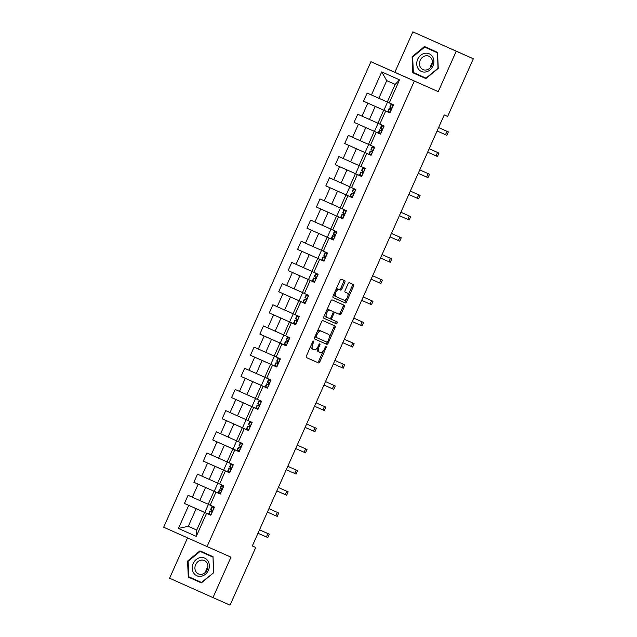 <?xml version="1.0" encoding="UTF-8"?>
<svg xmlns="http://www.w3.org/2000/svg" width="637" height="637" viewBox="0 0 637 637"><rect width="100%" height="100%" fill="white"/><g stroke="black" fill="none" stroke-linecap="round" stroke-linejoin="round"><path stroke-width="0.96" d="M311.875 343.646L312.815 344.068L313.627 342.228A1.019 0.51 114.1 0 0 313.571 341.09A1.019 0.51 114.1 0 0 312.687 341.814L306.389 355.972A1.457 0.733 114.1 0 0 306.461 357.596L318.54 362.939A1.457 0.733 114.1 0 0 319.806 361.904L326.104 347.746A1.019 0.51 114.1 0 0 326.048 346.608A1.019 0.51 114.1 0 0 325.165 347.332L324.352 349.164A4.666 2.349 114.1 0 1 320.307 352.476L319.296 352.038A4.666 2.349 114.1 0 0 319.296 352.038A4.666 2.349 114.1 0 1 319.049 346.823L319.87 344.991A1.019 0.51 114.1 0 0 319.814 343.853A1.019 0.51 114.1 0 0 318.93 344.577L318.11 346.409L319.049 346.823M344.832 282.334A1.457 0.733 114.1 0 0 344.76 280.702A1.457 0.733 114.1 0 0 344.752 280.702L341.368 279.205A1.457 0.733 114.1 0 0 340.102 280.24L333.103 295.958A1.457 0.733 114.1 0 0 333.183 297.59L345.262 302.925A1.457 0.733 114.1 0 0 346.52 301.89L353.519 286.172A1.457 0.733 114.1 0 0 353.447 284.54L349.355 282.732A1.457 0.733 114.1 0 0 348.089 283.768L345.095 290.496A1.457 0.733 114.1 0 0 345.166 292.128L347.197 293.02A3.902 1.959 114.1 0 0 347.197 293.02A3.902 1.959 114.1 0 1 347.404 297.383A3.902 1.959 114.1 0 1 344.028 300.146L336.073 296.635A3.902 1.959 114.1 0 1 335.866 292.272A3.902 1.959 114.1 0 1 339.25 289.509L340.572 290.09A1.457 0.733 114.1 0 0 341.838 289.055L344.832 282.334L343.662 281.809A1.457 0.733 114.1 0 0 343.638 280.208M312.815 344.068A4.666 2.349 114.1 0 0 313.054 349.275A4.666 2.349 114.1 0 0 313.062 349.275L314.065 349.721A4.666 2.349 114.1 0 0 318.11 346.409M438.232 91.656L456.235 51.207L473.323 58.763L412.856 31.85L394.852 72.292L370.925 61.717L438.232 91.656L394.852 72.292M187.557 537.875L169.593 578.237L212.973 597.594L230.976 557.152L207.057 546.578L414.313 81.074M212.973 597.594L230.061 605.15L255.74 547.47L252.324 545.949L255.74 547.47M473.323 58.763L447.644 116.444L444.228 114.931L252.324 545.957M322.919 320.634A1.457 0.733 114.1 0 0 321.661 321.669L314.662 337.387A1.457 0.733 114.1 0 0 314.734 339.019L326.813 344.354A1.457 0.733 114.1 0 0 328.079 343.319L335.078 327.601A1.457 0.733 114.1 0 0 334.998 325.969L322.919 320.634M323.883 316.677L330.882 300.951A1.457 0.733 114.1 0 1 332.148 299.916L344.219 305.258A1.457 0.733 114.1 0 1 344.298 306.883L341.305 313.611A1.457 0.733 114.1 0 1 340.039 314.646L335.142 312.48A1.457 0.733 114.1 0 0 333.876 313.515L331.893 317.982A1.457 0.733 114.1 0 0 331.965 319.607A1.457 0.733 114.1 0 0 331.973 319.607L337.069 321.868A1.019 0.51 114.1 0 1 337.124 323.007A1.019 0.51 114.1 0 1 336.24 323.731L323.962 318.301A1.457 0.733 114.1 0 1 323.883 316.677M370.925 61.717L163.677 527.213L207.057 546.578M377.892 123.18L369.444 119.445L375.241 106.411L389.948 112.916L363.536 101.203L367.82 103.114L362.015 116.141L357.739 114.23L354.108 122.376L358.392 124.287L352.587 137.313L348.312 135.402L344.689 143.548L348.965 145.459L343.168 158.486L338.884 156.575L335.261 164.72L339.537 166.623L333.74 179.658L329.456 177.747L325.833 185.893L330.109 187.796L324.313 200.83L320.037 198.919L316.406 207.057L320.69 208.968L314.885 222.002L310.609 220.091L306.978 228.229L311.262 230.14L305.457 243.167L301.182 241.264L297.559 249.401L301.834 251.312L296.038 264.339L291.754 262.428L288.131 270.574L292.407 272.485L286.61 285.511L282.326 283.6L278.703 291.746L282.979 293.657L277.183 306.684L272.899 304.773L269.276 312.918L273.56 314.829L267.755 327.856L263.479 325.945L259.848 334.091L264.132 336.002L258.327 349.028L254.052 347.117L250.429 355.263L254.704 357.166L248.9 370.201L244.624 368.29L241.001 376.435L245.277 378.338L239.48 391.373L235.196 389.462L231.573 397.599L235.849 399.51L230.053 412.545L225.769 410.634L222.146 418.772L226.43 420.683L220.625 433.709L216.349 431.806L212.718 439.944L217.002 441.855L211.197 454.882L206.921 452.971L203.291 461.116L207.574 463.027L201.77 476.054L197.494 474.143L193.871 482.289L198.147 484.2L192.35 497.226L188.066 495.315L184.443 503.461L188.719 505.372L178.448 528.439L196.268 536.394L196.729 530.08L204.588 512.443L210.839 515.206M363.536 101.203L367.167 93.058L371.443 94.969L381.714 71.901L399.534 79.856L389.263 102.923L393.547 104.834L389.916 112.98L385.64 111.069L379.835 124.096L384.119 126.007L380.496 134.144L374.253 131.357L368.457 144.384L374.691 147.179L371.068 155.317L366.785 153.406L360.988 166.44L365.264 168.351L361.641 176.489L357.365 174.578L351.56 187.612L355.836 189.515L352.213 197.661L347.937 195.75L342.133 208.777L346.417 210.688L342.786 218.833L338.51 216.922L332.705 229.949L336.989 231.86L333.366 240.006L329.082 238.095L323.285 251.121L327.561 253.032L323.938 261.178L319.655 259.267L313.858 272.294L318.134 274.205L314.511 282.35L310.227 280.439L304.43 293.466L308.706 295.377L305.083 303.523L300.807 301.612L295.003 314.638L299.286 316.549L295.656 324.687L291.38 322.784L285.575 335.81L289.859 337.721L286.228 345.859L281.952 343.948L276.147 356.983L280.431 358.894L276.808 367.031L272.525 365.12L266.728 378.155L271.004 380.058L267.381 388.204L263.097 386.293L257.3 399.319L261.576 401.23L257.953 409.376L253.677 407.465L247.873 420.492L252.156 422.403L248.526 430.548L244.25 428.637L238.445 441.664L242.729 443.575L239.098 451.721L234.822 449.81L229.017 462.836L233.301 464.747L229.678 472.893L225.394 470.982L219.598 484.009L223.874 485.92L220.251 494.065L215.967 492.154L210.17 505.181L214.446 507.092L210.823 515.229L206.539 513.326L196.268 536.394M370.416 145.268L376.212 132.241L380.496 134.144M389.932 112.948L383.681 110.185L377.884 123.212L379.835 124.096M375.241 106.411L367.82 103.114M369.444 119.445L362.015 116.141M385.64 111.069L383.681 110.185M368.473 144.352L360.016 140.618L365.813 127.583L380.52 134.089L354.108 122.376M365.813 127.583L358.392 124.287M360.016 140.618L352.587 137.313M376.212 132.241L374.253 131.357M350.589 161.79L356.386 148.755L371.092 155.261L364.834 152.522L359.029 165.556L343.168 158.486M356.386 148.755L348.965 145.459M366.785 153.406L364.834 152.522M360.988 166.44L359.029 165.556M349.617 186.697L341.161 182.954L346.966 169.928L361.665 176.433L355.406 173.694L349.602 186.729L351.56 187.612M346.966 169.928L339.537 166.623M341.161 182.954L333.74 179.658M357.365 174.578L355.406 173.694M340.19 207.869L331.734 204.127L337.538 191.1L352.245 197.605L346.194 194.906L349.793 186.808M352.229 197.629L345.979 194.866L340.182 207.893L342.133 208.777M337.538 191.1L330.109 187.796M331.734 204.127L324.313 200.83M347.937 195.75L345.979 194.866M330.762 229.041L322.314 225.299L328.111 212.272L342.817 218.77L316.406 207.057M342.802 218.802L336.551 216.039L330.754 229.065L332.705 229.949M328.111 212.272L320.69 208.968M322.314 225.299L314.885 222.002M338.51 216.922L336.551 216.039M323.285 251.121L312.886 246.471L318.683 233.445L333.39 239.942L306.978 228.229M333.374 239.974L327.123 237.211L321.327 250.237M318.683 233.445L311.262 230.14M312.886 246.471L305.457 243.167M329.082 238.095L327.123 237.211M311.915 271.378L303.459 267.644L309.256 254.617L323.962 261.114L317.704 258.383L311.899 271.41L313.858 272.294M309.256 254.617L301.834 251.312M303.459 267.644L296.038 264.339M319.655 259.267L317.704 258.383M302.487 292.55L294.031 288.816L299.836 275.789L314.535 282.287L308.491 279.587L312.09 271.497M314.527 282.318L308.276 279.555L302.471 292.582L304.43 293.466M299.836 275.789L292.407 272.485M294.031 288.816L286.61 285.511M310.227 280.439L308.276 279.555M293.06 313.723L284.604 309.988L290.408 296.953L305.107 303.459L278.703 291.746M305.099 303.491L298.849 300.728L293.044 313.754L295.003 314.638M290.408 296.953L282.979 293.657M284.604 309.988L277.183 306.684M300.807 301.612L298.849 300.728M283.632 334.895L275.176 331.16L280.981 318.126L295.687 324.631L269.276 312.918M295.672 324.663L289.421 321.9L283.624 334.927L285.575 335.81M280.981 318.126L273.56 314.829M275.176 331.16L267.755 327.856M291.38 322.784L289.421 321.9M265.756 352.333L271.553 339.298L286.26 345.803L279.993 343.064L274.197 356.099L258.327 349.028M271.553 339.298L264.132 336.002M281.952 343.948L279.993 343.064M276.147 356.983L274.197 356.099M264.785 377.239L256.329 373.497L262.125 360.47L276.832 366.976L270.574 364.237L264.769 377.271L266.728 378.155M262.125 360.47L254.704 357.166M256.329 373.497L248.9 370.201M272.525 365.12L270.574 364.237M255.357 398.412L246.901 394.669L252.698 381.643L267.405 388.148L261.361 385.449L264.96 377.351M267.397 388.172L261.146 385.409L255.341 398.436L257.3 399.319M252.698 381.643L245.277 378.338M246.901 394.669L239.48 391.373M263.097 386.293L261.146 385.409M245.93 419.584L237.474 415.842L243.278 402.815L257.977 409.312L231.573 397.599M257.969 409.344L251.719 406.581L245.914 419.608L247.873 420.492M243.278 402.815L235.849 399.51M237.474 415.842L230.053 412.545M253.677 407.465L251.719 406.581M238.445 441.664L228.046 437.014L233.851 423.987L248.557 430.485L222.146 418.772M248.541 430.516L242.291 427.753L236.494 440.78M233.851 423.987L226.43 420.683M228.046 437.014L220.625 433.709M244.25 428.637L242.291 427.753M227.075 461.921L218.626 458.186L224.423 445.159L239.13 451.657L232.863 448.926L227.067 461.952L229.017 462.836M224.423 445.159L217.002 441.855M218.626 458.186L211.197 454.882M234.822 449.81L232.863 448.926M217.655 483.093L209.199 479.358L214.995 466.332L229.702 472.829L223.651 470.13L227.258 462.04M229.686 472.861L223.436 470.098L217.639 483.125L219.598 484.009M214.995 466.332L207.574 463.027M209.199 479.358L201.77 476.054M225.394 470.982L223.436 470.098M208.227 504.265L199.771 500.531L205.568 487.496L220.275 494.001L193.871 482.289M220.267 494.033L214.016 491.27L208.211 504.297L210.17 505.181M205.568 487.496L198.147 484.2M199.771 500.531L192.35 497.226M215.967 492.154L214.016 491.27M196.745 530.056L188.289 526.313L196.148 508.668L210.847 515.174L204.803 512.474L208.403 504.385M196.148 508.668L188.719 505.372M196.729 530.08L188.289 526.313L178.448 528.439M206.539 513.326L204.588 512.443M456.235 51.207L412.856 31.85M389.263 102.923L387.312 102.039L395.163 84.395L386.723 80.628L378.864 98.273L387.32 102.008M399.534 79.856L395.163 84.395M386.723 80.628L381.714 71.901M378.864 98.273L371.443 94.969M210.72 515.118L211.006 514.481M214.04 507.673L214.319 507.036M204.803 512.466L184.443 503.461M214.231 491.302L217.83 483.212M220.147 493.946L220.434 493.309M223.468 486.501L223.746 485.864M223.659 470.122L203.291 461.116M229.575 472.773L229.861 472.136M232.887 465.328L233.174 464.692M233.086 448.95L212.718 439.944M239.13 451.657L233.078 448.958L236.685 440.868M239.002 451.601L239.281 450.964M242.315 444.156L242.601 443.519M242.506 427.785L246.105 419.695M248.43 430.429L248.709 429.792M251.742 422.984L252.029 422.347M251.933 406.613L255.533 398.523M257.85 409.257L258.136 408.62M261.17 401.812L261.449 401.175M261.361 385.433L241.001 376.435M267.277 388.084L267.564 387.447M270.598 380.639L270.876 380.002M270.789 364.26L250.429 355.263M276.832 366.976L270.781 364.276L274.388 356.187M276.705 366.92L276.991 366.283M280.017 359.467L280.304 358.83M286.26 345.803L259.848 334.091M280.208 343.104L283.815 335.014M286.132 345.748L286.411 345.111M289.445 338.295L289.731 337.666M289.636 321.932L293.235 313.842M295.56 324.575L295.839 323.938M298.872 317.13L299.159 316.493M299.064 300.76L302.663 292.67M304.98 303.403L305.266 302.766M308.3 295.958L308.579 295.321M308.491 279.579L288.131 270.574M314.407 282.231L314.694 281.594M317.728 274.786L318.006 274.149M323.962 261.114L297.559 249.401M317.911 258.415L321.518 250.325M323.835 261.059L324.122 260.422M327.147 253.614L327.434 252.977M327.338 237.243L330.945 229.153M333.262 239.886L333.541 239.249M336.575 232.441L336.862 231.804M336.766 216.07L340.373 207.981M342.69 218.714L342.969 218.077M346.002 211.269L346.289 210.632M346.194 194.89L325.833 185.893M352.118 197.542L352.396 196.905M355.43 190.097L355.709 189.46M355.621 173.718L335.261 164.72M361.665 176.433L355.621 173.734L359.22 165.644M361.537 176.377L361.824 175.74M364.858 168.924L365.136 168.287M371.092 155.261L344.689 143.548M365.049 152.561L368.648 144.472M370.965 155.205L371.252 154.568M374.285 147.752L374.564 147.123M374.468 131.389L378.075 123.299M380.393 134.033L380.679 133.396M383.705 126.588L383.992 125.951M383.896 110.217L387.503 102.127M389.82 112.86L390.099 112.223M393.133 105.416L393.419 104.779M213.713 572.711L213.013 556.698L199.946 550.87L187.581 561.046L188.281 577.058L201.348 582.895L213.713 572.711L201.459 582.457L188.807 576.803L188.122 561.293L187.581 561.046M424.481 46.557L412.115 56.733L412.816 72.745L425.882 78.574L438.248 68.398L437.547 52.385L424.481 46.557M191.132 577.847L191.156 578.332L201.356 582.887M191.156 578.332L188.281 577.058M415.666 73.534L415.69 74.019L425.89 78.566M415.69 74.019L412.816 72.745M412.657 56.98L424.64 47.114L437.563 52.871L437.977 68.278L426.002 78.144L413.341 72.491L412.657 56.98L412.115 56.733M311.007 345.58A4.666 2.349 114.1 0 0 311.883 348.75A4.666 2.349 114.1 0 0 311.891 348.75L313.054 349.275L311.883 348.75M317.377 347.746A4.666 2.349 114.1 0 0 318.126 351.513L319.288 352.03L318.126 351.513M306.413 357.572L317.369 362.413A1.457 0.733 114.1 0 0 318.627 361.378L323.254 351.003M329.281 337.467L333.899 327.076A1.457 0.733 114.1 0 0 333.876 325.475M314.686 338.988L325.642 343.829A1.457 0.733 114.1 0 0 326.908 342.794L327.195 342.141M316.255 336.336A1.019 0.51 114.1 0 0 316.302 337.475L326.908 342.165A1.019 0.51 114.1 0 0 327.792 341.44L328.652 339.505A4.666 2.349 114.1 0 0 328.405 334.298L321.159 331.089A4.666 2.349 114.1 0 0 317.115 334.409L316.255 336.336L315.315 335.922M314.957 336.726A1.019 0.51 114.1 0 0 315.132 336.957L316.302 337.475L315.132 336.957M327.235 333.772L327.235 333.772A4.666 2.349 114.1 0 0 327.227 333.772L319.981 330.571A4.666 2.349 114.1 0 0 317.035 332.044M333.159 312.297A1.457 0.733 114.1 0 1 333.971 311.963L338.868 314.129A1.457 0.733 114.1 0 0 340.134 313.093L343.128 306.365A1.457 0.733 114.1 0 0 343.096 304.765M330.499 318.269A1.457 0.733 114.1 0 0 330.794 319.089L331.973 319.607L330.794 319.089M323.907 318.277L335.062 323.206A1.019 0.51 114.1 0 0 335.93 322.521A1.019 0.51 114.1 0 0 335.938 321.367M330.062 310.235A3.902 1.959 114.1 0 0 326.677 313.006A3.902 1.959 114.1 0 0 326.885 317.361L329.687 318.604A1.457 0.733 114.1 0 0 330.953 317.568L332.936 313.101A1.457 0.733 114.1 0 0 332.864 311.477L328.891 309.717A3.902 1.959 114.1 0 0 326.439 310.936M324.981 314.216A3.902 1.959 114.1 0 0 325.714 316.836A3.902 1.959 114.1 0 0 325.714 316.844L326.885 317.361L325.714 316.836M331.694 310.952A1.457 0.733 114.1 0 0 331.686 310.952L328.891 309.717M335.715 290.098A3.902 1.959 114.1 0 1 338.08 288.983L339.402 289.572A1.457 0.733 114.1 0 0 340.668 288.537L343.662 281.809M334.146 293.625A3.902 1.959 114.1 0 0 334.903 296.109L336.073 296.635L334.903 296.109M346.034 292.502A3.902 1.959 114.1 0 0 346.026 292.502L345.119 292.096M347.953 295.512L352.349 285.647A1.457 0.733 114.1 0 0 352.325 284.046M333.135 297.559L344.084 302.4A1.457 0.733 114.1 0 0 345.35 301.365L346.385 299.04M214.104 507.872L211.866 506.71L214.159 507.729M211.134 514.537L208.84 513.502L210.003 510.93L211.285 511.511L212.01 509.887L210.72 509.289L211.882 506.718M259.514 529.801L269.292 534.18L267.787 537.572L257.985 533.241M269.292 534.18L259.498 529.849M211.428 511.551L209.995 510.922L208.84 513.502M259.498 529.841L265.9 532.667L259.514 529.809M207.996 560.998A9.659 8.345 -66.1 0 0 196.148 559.581A9.659 8.345 -66.1 0 0 193.568 572.878A9.659 8.345 -66.1 0 0 205.417 574.295A9.659 8.345 -66.1 0 0 207.996 560.998M206.866 562.718A7.31 6.322 -66.1 0 0 204.366 560.528A7.31 6.322 -66.1 0 0 196.594 563.004A7.31 6.322 -66.1 0 0 195.949 571.715A7.31 6.322 -66.1 0 0 198.449 573.905A7.31 6.322 -66.1 0 0 206.213 571.421A7.31 6.322 -66.1 0 0 206.866 562.718M207.861 567.169A7.31 6.322 -66.1 0 0 205.719 572.018M188.122 561.293L200.106 551.427L213.029 557.184L213.443 572.591M200.106 551.427L212.766 557.072M417.697 59.225A9.659 8.345 -66.1 0 0 421.391 71.448A9.659 8.345 -66.1 0 0 432.937 66.025A9.659 8.345 -66.1 0 0 429.242 53.803A9.659 8.345 -66.1 0 0 417.697 59.225M420.173 60.324A7.31 6.322 -66.1 0 0 422.984 69.592A7.31 6.322 -66.1 0 0 431.711 65.476A7.31 6.322 -66.1 0 0 428.9 56.215A7.31 6.322 -66.1 0 0 420.173 60.324M432.396 62.856A7.31 6.322 -66.1 0 0 430.938 65.085A7.31 6.322 -66.1 0 0 430.254 67.705M424.64 47.114L437.301 52.76M223.38 486.493L221.294 485.545L223.531 486.7M220.561 493.364L218.268 492.329L219.415 489.749L220.713 490.339L221.437 488.714L220.139 488.117L221.294 485.545M278.719 513.008L268.941 508.637L278.719 513.008L277.214 516.4L267.413 512.068M220.856 490.379L219.415 489.749M232.951 465.528L230.713 464.373L233.015 465.384M229.989 472.192L227.696 471.157L228.842 468.577L230.14 469.166M229.583 466.953L230.713 464.373L229.933 467.128L231.08 464.548M278.353 487.496L288.147 491.836L286.634 495.228L276.84 490.896M288.147 491.836L278.345 487.504M230.283 469.206L228.842 468.577L227.712 471.165M230.14 469.174L230.857 467.542L229.933 467.128M242.227 444.148L240.141 443.201L242.378 444.355M239.408 451.02L237.123 449.985L238.286 447.413L239.56 448.002L240.284 446.37L238.994 445.781L240.157 443.209L238.994 445.781M297.575 470.663L287.789 466.292L297.575 470.663L296.062 474.055L286.26 469.724M239.711 448.034L238.27 447.405L237.123 449.985M251.655 422.976L249.569 422.028L251.806 423.183M248.836 429.848L246.551 428.812L247.713 426.241L248.987 426.83L249.712 425.197L248.422 424.608L249.585 422.036M307.002 449.491L297.216 445.12L307.002 449.491L305.489 452.883L295.687 448.559M249.131 426.862L247.697 426.233L246.551 428.812M261.082 401.804L258.996 400.856L261.234 402.011M258.264 408.675L255.97 407.64L257.125 405.06L258.415 405.658L259.14 404.025L257.85 403.436L258.996 400.856M306.628 423.979L316.422 428.319L314.917 431.711L305.115 427.387M316.422 428.319L306.628 423.995M258.558 405.697L257.125 405.06M270.51 380.631L268.424 379.684L270.661 380.838M267.691 387.511L265.398 386.468L266.545 383.888L267.843 384.485L268.567 382.853L267.269 382.264L268.424 379.684L267.285 382.272M316.056 402.807L325.849 407.147L324.344 410.539L314.543 406.215M325.849 407.147L316.048 402.823M267.986 384.525L266.545 383.888M280.081 359.666L277.843 358.512L280.145 359.523M277.119 366.339L274.826 365.296L275.972 362.724L277.27 363.313L277.987 361.681L276.697 361.091L277.859 358.52L276.697 361.091M335.277 385.974L325.499 381.611L335.277 385.974L333.764 389.366L323.97 385.043M277.413 363.353L275.972 362.724L274.842 365.304M289.357 338.287L287.271 337.339L289.509 338.494M286.539 345.166L284.253 344.131L285.416 341.559L286.69 342.141L287.414 340.516L286.124 339.919L287.287 337.347L286.124 339.919M334.927 360.431L344.705 364.802L343.192 368.202L333.39 363.87M344.705 364.802L334.919 360.438M286.841 342.18L285.4 341.551L284.253 344.131M298.936 317.33L296.699 316.167L299 317.186M295.966 323.994L293.681 322.959L294.843 320.387L296.117 320.968L296.842 319.344L295.552 318.747L296.715 316.175M344.354 339.258L354.132 343.638L352.619 347.03L342.817 342.698M354.132 343.638L344.33 339.306M296.261 321.008L294.843 320.387M344.33 339.298L350.74 342.125L344.346 339.266M308.212 295.95L306.126 295.003L308.364 296.157M305.394 302.822L303.101 301.787L304.255 299.207L305.545 299.796L306.27 298.172L304.98 297.575L306.126 295.003M363.56 322.465L353.774 318.094L363.56 322.465L362.047 325.857L352.245 321.526M305.688 299.836L304.255 299.207M317.791 274.985L315.554 273.83L317.855 274.842M314.821 281.65L312.528 280.614L313.675 278.035L314.973 278.624L315.697 276.999L314.407 276.41L315.57 273.838L314.407 276.41M372.979 301.293L363.201 296.922L372.979 301.293L371.475 304.685L361.673 300.353M315.116 278.664L313.675 278.035L312.544 280.622M327.068 253.606L324.981 252.658L327.219 253.813M324.249 260.477L321.956 259.442L323.118 256.87L324.4 257.459L325.125 255.827L323.827 255.238L324.989 252.666L323.827 255.238M382.407 280.121L372.629 275.749L382.407 280.121L380.894 283.513L371.1 279.181M324.544 257.491L323.102 256.862L321.956 259.442M336.487 232.433L334.401 231.486L336.639 232.64M333.677 239.305L331.383 238.27L332.546 235.698L333.828 236.287L334.544 234.655L333.255 234.066L334.417 231.494M391.835 258.948L382.049 254.577L391.835 258.948L390.322 262.34L380.52 258.017M333.971 236.319L332.546 235.698M345.915 211.261L343.829 210.314L346.066 211.468M343.096 218.133L340.811 217.098L341.958 214.518L343.247 215.115L343.972 213.483L342.682 212.893L343.829 210.314M391.468 233.437L401.262 237.776L399.749 241.168L389.948 236.845M401.262 237.776L391.46 233.453M343.391 215.155L341.958 214.518M355.342 190.089L353.256 189.141L355.494 190.296M352.524 196.968L350.239 195.925L351.401 193.353L352.675 193.943L353.4 192.31L352.11 191.721L353.256 189.141L352.126 191.729M410.69 216.604L400.904 212.24L410.69 216.604L409.177 219.996L399.375 215.672M352.818 193.982L351.401 193.353M364.921 169.124L362.684 167.969L364.985 168.98M361.951 175.796L359.658 174.753L360.813 172.181L362.103 172.77L362.827 171.138L361.537 170.549L362.7 167.977L361.537 170.549M420.109 195.432L410.332 191.068L420.109 195.432L418.605 198.824L408.803 194.5M362.246 172.81L360.813 172.181L359.674 174.761M374.198 147.744L372.112 146.797L374.349 147.951M371.379 154.624L369.086 153.589L370.248 151.017L371.53 151.598L372.255 149.974L370.957 149.376L372.119 146.805L370.957 149.376M429.537 174.259L419.759 169.896L429.537 174.259L428.032 177.659L418.23 173.328M371.674 151.638L370.248 151.017M383.769 126.787L381.531 125.624L383.832 126.644M380.807 133.452L378.513 132.416L379.66 129.837L380.958 130.426L381.674 128.801L380.385 128.204L381.531 125.624M429.187 148.716L438.965 153.095L437.452 156.487L427.658 152.155M438.965 153.095L429.163 148.763M381.101 130.466L379.66 129.837M429.171 148.755L435.573 151.582L429.187 148.724M393.045 105.408L390.959 104.46L393.196 105.615M390.226 112.279L387.941 111.244L389.088 108.664L390.377 109.253L391.102 107.629L389.812 107.032L390.959 104.46L389.828 107.04M438.598 127.583L448.392 131.923L446.879 135.315L437.078 130.983M448.392 131.923L438.59 127.591M390.529 109.293L389.088 108.664M318.93 344.569L319.87 344.991M325.165 347.332L326.104 347.746M318.627 361.378L319.806 361.904M317.369 362.413L318.54 362.939M312.687 341.814L313.627 342.228M333.899 327.076L335.078 327.601M326.908 342.794L328.079 343.319M325.642 343.829L326.813 344.354M319.981 330.571L321.159 331.089M316.175 333.987L317.115 334.409M343.128 306.365L344.298 306.883M340.134 313.093L341.305 313.611M338.868 314.129L340.039 314.646M333.971 311.963L335.142 312.48M332.944 313.101L333.876 313.515M330.953 317.56L331.893 317.982M335.062 323.206L336.24 323.731M340.668 288.537L341.838 289.055M339.402 289.572L340.572 290.09M338.08 288.983L339.25 289.509M352.349 285.647L353.519 286.172M345.35 301.365L346.52 301.89M344.084 302.4L345.262 302.925M211.006 514.441L213.992 507.721M266.401 536.959L267.906 533.567M211.078 509.465L212.232 506.885M209.207 513.677L210.353 511.097M220.426 493.269L223.42 486.549M220.155 488.125L221.302 485.545M275.829 515.795L277.334 512.395M218.284 492.337L219.431 489.757M220.506 488.292L221.652 485.72M218.634 492.505L219.781 489.925M229.853 472.097L232.847 465.376M285.249 494.623L286.761 491.231M228.062 471.332L229.209 468.752M239.281 450.924L242.275 444.204M294.676 473.45L296.189 470.058M239.361 445.956L240.507 443.376M237.49 450.16L238.636 447.58M248.709 429.752L251.703 423.032M304.104 452.278L305.617 448.886M248.788 424.783L249.935 422.204M246.909 428.988L248.064 426.408M258.136 408.58L261.122 401.867M257.858 403.444L259.012 400.864M313.531 431.106L315.044 427.714M255.986 407.648L257.133 405.068M258.208 403.611L259.363 401.031M256.337 407.815L257.483 405.236M267.564 387.407L270.55 380.695M322.959 409.933L324.464 406.541M265.414 386.476L266.561 383.896M267.636 382.439L268.782 379.859M265.764 386.643L266.911 384.071M276.984 366.235L279.977 359.523M332.379 388.761L333.892 385.369M277.063 361.267L278.21 358.687M275.192 365.471L276.339 362.899M286.411 345.071L289.405 338.351M341.806 367.589L343.319 364.197M286.491 340.094L287.637 337.514M284.62 344.306L285.766 341.727M295.839 323.899L298.833 317.178M351.234 346.417L352.747 343.024M295.918 318.922L297.065 316.342M294.039 323.134L295.194 320.554M305.266 302.726L308.252 296.006M304.996 297.583L306.142 295.003M360.661 325.252L362.174 321.852M303.116 301.795L304.263 299.215M305.346 297.75L306.493 295.178M303.467 301.962L304.613 299.382M314.694 281.554L317.68 274.834M370.089 304.08L371.594 300.688M314.766 276.585L315.92 274.006M312.894 280.79L314.041 278.21M324.114 260.382L327.107 253.661M379.517 282.908L381.022 279.516M324.193 255.413L325.34 252.833M322.322 259.617L323.469 257.037M333.541 239.209L336.535 232.489M388.936 261.735L390.449 258.343M333.621 234.241L334.767 231.661M331.75 238.445L332.896 235.865M342.969 218.037L345.963 211.325M342.698 212.901L343.845 210.321M398.364 240.563L399.877 237.171M340.827 217.106L341.973 214.526M343.048 213.069L344.195 210.489M341.177 217.273L342.324 214.693M352.396 196.865L355.382 190.152M407.791 219.391L409.304 215.999M352.476 191.896L353.623 189.316M350.597 196.1L351.751 193.529M361.824 175.693L364.81 168.98M417.219 198.218L418.732 194.826M361.896 170.724L363.05 168.144M360.024 174.928L361.171 172.356M371.244 154.528L374.238 147.808M426.647 177.046L428.152 173.654M371.323 149.552L372.47 146.972M369.452 153.764L370.599 151.184M380.671 133.356L383.665 126.636M380.4 128.212L381.547 125.632M436.066 155.874L437.579 152.482M378.529 132.424L379.676 129.844M380.751 128.379L381.897 125.8M378.88 132.592L380.026 130.012M390.099 112.184L393.093 105.463M445.494 134.71L447.007 131.31M387.957 111.252L389.103 108.672M390.178 107.207L391.325 104.635M388.307 111.419L389.454 108.839M211.866 506.71L210.72 509.289M249.569 422.028L248.422 424.608M296.699 316.167L295.552 318.747M294.827 320.379L293.681 322.959M334.401 231.486L333.255 234.066M332.53 235.69L331.383 238.27M351.385 193.345L350.239 195.925M370.232 151.009L369.086 153.589"/></g></svg>
